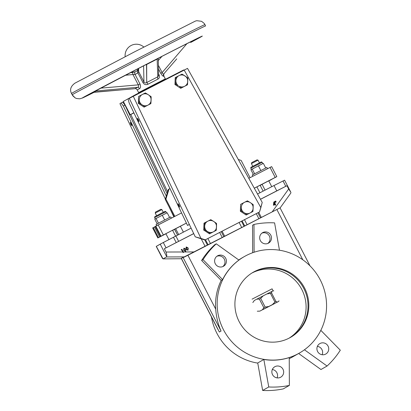 <?xml version="1.0" encoding="UTF-8"?>
<svg xmlns="http://www.w3.org/2000/svg" width="411" height="411" viewBox="0 0 411 411"><rect width="100%" height="100%" fill="white"/><g stroke="black" fill="none" stroke-linecap="round" stroke-linejoin="round"><path stroke-width="0.62" d="M139.509 88.658A2.25 1.86 62 0 0 137.526 87.327C138.697 86.906 138.944 86.084 138.271 84.861L132.933 74.514L125.298 75.275L132.933 74.514A2.25 0.411 83.8 0 0 132.296 72.5A2.25 0.411 83.8 0 1 132.933 74.514L135.055 74.427L132.933 74.514L138.271 84.861L139.981 83.972L138.271 84.861C138.944 86.084 138.697 86.906 137.526 87.327L96.035 90.97L88.997 94.396A62.672 0.524 -27.3 0 1 147.903 63.582L146.676 64.28A2.25 2.204 -119.7 0 1 146.203 64.455A2.25 2.204 -119.7 0 0 146.676 64.28A55.613 0.462 -27.3 0 1 157.141 58.901L158.369 58.203A62.672 0.524 -27.3 0 1 197.742 38.506L190.889 42.215A2.25 0.421 -139.8 0 0 190.899 42.205A2.25 0.421 -139.8 0 0 190.745 41.763A2.25 0.421 -139.8 0 1 190.899 42.205L191.377 41.783L190.899 42.205A2.25 0.421 -139.8 0 1 190.889 42.215L191.557 41.686A2.25 0.447 -117.2 0 0 191.613 41.336A2.25 0.447 -117.2 0 1 191.557 41.686A55.613 0.462 -27.3 0 1 191.285 41.85A55.613 0.462 -27.3 0 0 191.557 41.686L197.742 38.506A62.672 0.524 -27.3 0 0 158.369 58.203L157.141 58.901A2.25 2.204 -119.7 0 0 157.223 58.855L157.223 58.855A2.25 2.204 -119.7 0 1 157.141 58.901L157.141 58.901A55.613 0.462 -27.3 0 0 146.676 64.28L146.722 82.519C145.581 83.269 144.662 83.058 143.958 81.887L143.593 65.801L143.958 81.887L142.879 82.457C144.097 84.527 145.777 85.123 147.924 84.255A2.25 0.437 62.6 0 0 146.722 82.519C145.581 83.269 144.662 83.058 143.958 81.887L142.879 82.457C144.097 84.527 145.777 85.123 147.924 84.255A2.25 0.437 62.6 0 0 146.722 82.519L157.762 76.842L157.151 59.092A54.755 0.457 152.7 0 0 146.516 64.558A2.25 2.034 178.3 0 1 145.571 64.784A2.25 2.034 178.3 0 0 146.516 64.558L146.722 82.519L157.762 76.842L157.151 59.092A54.755 0.457 152.7 0 0 146.516 64.558L147.903 63.582A62.672 0.524 -27.3 0 0 88.997 94.396L95.182 91.216A2.25 0.447 62.8 0 0 95.254 91.026A2.25 0.447 62.8 0 1 95.182 91.216L96.035 90.97A2.25 0.406 -94.6 0 0 96.195 90.523A2.25 0.406 -94.6 0 1 96.035 90.97A54.755 0.457 152.7 0 0 93.924 92.172L93.102 92.403A2.25 0.447 -117.2 0 0 93.102 92.403A2.25 0.447 -117.2 0 0 93.102 92.403A55.613 0.462 -27.3 0 1 95.182 91.216A55.613 0.462 -27.3 0 0 93.102 92.403L122.283 89.814L93.903 92.177A2.25 0.406 -94.6 0 0 93.924 92.172L122.175 89.824L93.903 92.177A2.25 0.406 -94.6 0 0 93.924 92.172L86.916 95.583L93.903 92.177A54.755 0.457 152.7 0 1 96.035 90.97L137.526 87.327A2.25 1.86 62 0 1 139.509 88.658C140.706 87.913 140.865 86.356 139.981 83.972C140.865 86.356 140.706 87.913 139.509 88.658L137.238 89.911C136.113 88.735 135.383 88.329 135.044 88.699L137.526 87.327L135.044 88.699L122.283 89.814L135.044 88.699C135.383 88.329 136.113 88.735 137.238 89.911L138.625 92.603L165.052 78.994L138.625 92.603L145.345 89.259L138.625 92.603L137.238 89.911L139.509 88.658M250.063 177.696L241.149 160.424L238.288 159.478L241.149 160.424L250.063 177.696M160.742 73.302C162.006 75.347 162.977 76.333 163.65 76.251A2.25 2.209 -114.9 0 1 163.912 73.769C163.239 74.257 162.653 73.867 162.145 72.588L186.897 43.689L162.145 72.588L160.742 73.302C162.006 75.347 162.977 76.333 163.65 76.251A2.25 2.209 -114.9 0 1 163.912 73.769C163.239 74.257 162.653 73.867 162.145 72.588L160.742 73.302L158.538 69.038L160.742 73.302M158.024 79.061C159.576 78.167 159.838 76.569 158.805 74.273L158.805 74.273C159.838 76.569 159.576 78.167 158.024 79.061A2.25 1.264 63 0 1 157.762 76.842L158.636 75.66L157.762 76.842A2.25 1.264 63 0 0 158.024 79.061L147.924 84.255L158.024 79.061M145.299 89.161L158.636 82.277L158.852 82.693L158.636 82.277L145.299 89.161L145.504 89.557L145.299 89.161M176.771 58.876L163.912 73.769L176.771 58.876M195.626 39.708L195.662 39.687A62.672 0.524 -27.3 0 1 190.807 42.312A62.672 0.524 -27.3 0 0 195.662 39.687L195.626 39.708M174.531 229.323L186.404 223.111L180.352 226.22L183.393 232.107L180.352 226.22L175.646 228.68L178.672 234.537L175.646 228.68L174.608 229.276L177.609 235.082L174.531 229.323M252.22 169.065L254.625 173.725L252.22 169.065L250.946 169.789L253.33 174.408L250.946 169.789L255.318 167.452L252.22 169.065M263.847 359.481L257.733 362.964L262.639 390.45L268.753 386.972L263.847 359.481L257.733 362.964L262.639 390.45L268.753 386.972L263.847 359.481A55.542 54.427 -119.7 0 0 289.241 357.57L289.365 385.42A82.565 80.905 -119.7 0 1 268.753 386.972A82.565 80.905 -119.7 0 0 289.365 385.42L283.251 388.898A82.565 80.905 -119.7 0 1 262.639 390.45A82.565 80.905 -119.7 0 0 283.251 388.898L289.365 385.42L289.241 357.57A55.542 54.427 -119.7 0 1 263.847 359.481M261.35 217.434L181.266 258.421L219.361 332.031L221.051 331.066C218.051 324.233 216.268 316.922 215.708 309.139C216.268 316.922 218.051 324.233 221.051 331.066L183.013 257.368L181.323 258.329L219.361 332.031L221.051 331.066L183.013 257.368L184.272 257.122L280.23 207.771L184.272 257.122L280.23 207.771L261.35 217.434L258.735 212.374L261.35 217.434M288.65 189.003L286.955 185.71L260.492 199.309L286.955 185.71L276.762 190.868L274.003 185.536L284.602 180.188L290.772 192.143L286.955 185.71L276.762 190.868L274.003 185.536L284.602 180.188L290.772 192.143L288.65 189.003L272.2 211.86L288.65 189.003M275.195 202.479L274.481 201.652L274.877 201.441L275.324 202.402L275.005 202.577L274.481 201.652L274.877 201.441L275.195 202.479L274.61 201.58L275.195 202.479M276.002 202.063L275.288 201.241L275.689 201.025L276.002 202.063L275.288 201.241L275.689 201.025L276.13 201.991L275.812 202.161L275.416 201.164L276.002 202.063M275.468 204.226L275.344 205.171L274.98 204.467L273.556 205.197L273.942 201.924L275.087 204.015L275.432 203.835L275.611 205.032L275.216 205.248L274.851 204.539L273.428 205.274L273.808 202.001L275.468 204.226M272.529 374.652A6.006 5.882 60.3 0 0 280.734 377.18A6.006 5.882 60.3 0 0 282.876 369.052A6.006 5.882 60.3 0 0 274.795 366.746A6.006 5.882 60.3 0 0 272.529 374.652A6.006 5.882 60.3 0 0 280.734 377.18A6.006 5.882 60.3 0 0 282.876 369.052A6.006 5.882 60.3 0 0 274.795 366.746A6.006 5.882 60.3 0 0 272.529 374.652M160.403 236.495L186.389 223.081L160.403 236.495L155.219 226.502L181.549 212.913L158.178 224.925L163.342 234.928L158.178 224.925L155.826 226.153L160.989 236.161L155.826 226.153L155.24 226.487L160.403 236.495L155.219 226.502L160.403 236.495L161.189 236.099L160.382 236.505M156.052 224.452L170.724 216.88L156.052 224.452L156.694 225.696L156.052 224.452M276.192 176.977L261.401 184.642L276.192 176.977M273.921 204.611L274.82 204.154L274.132 202.823L273.921 204.611L274.82 204.154L274.132 202.823L273.921 204.611M273.556 205.197L273.942 201.924L273.428 205.274L274.98 204.467L273.556 205.197M270.813 235.2A6.006 5.882 60.3 0 0 262.608 232.672A6.006 5.882 60.3 0 0 260.466 240.8A6.006 5.882 60.3 0 0 268.547 243.107A6.006 5.882 60.3 0 0 270.813 235.2A6.006 5.882 60.3 0 0 262.608 232.672A6.006 5.882 60.3 0 0 260.466 240.8A6.006 5.882 60.3 0 0 268.547 243.107A6.006 5.882 60.3 0 0 270.813 235.2M274.589 222.88L279.47 250.222L274.589 222.88A82.565 80.905 -119.7 0 0 253.977 224.432A82.565 80.905 -119.7 0 1 274.589 222.88M254.101 252.236L253.977 224.432L252.549 225.249L253.977 224.432L254.101 252.236M147.955 94.515L151.15 96.719L150.883 103.608L144.097 107.137L138.322 103.356L138.589 96.467L145.376 92.937L147.955 94.515A6.026 5.903 60.3 0 0 142.864 94.222L145.376 92.937L148.756 95.039L151.15 96.719L151.13 99.637A6.026 5.903 60.3 0 0 148.756 95.039A6.026 5.903 60.3 0 1 151.13 99.637L150.883 103.608L144.097 107.137L138.322 103.356L138.589 96.467L142.026 94.653A6.026 5.903 60.3 0 0 139.308 98.959L139.267 99.914A6.026 5.903 60.3 0 0 141.641 104.512L139.062 102.935L138.322 103.356L139.062 102.935L139.308 98.959A6.026 5.903 60.3 0 1 142.026 94.653L142.864 94.222A6.026 5.903 60.3 0 1 147.955 94.515M142.442 105.036L139.062 102.935L139.267 99.914A6.026 5.903 60.3 0 0 141.641 104.512L142.442 105.036A6.026 5.903 60.3 0 0 147.534 105.329L144.842 106.716L142.442 105.036A6.026 5.903 60.3 0 0 147.534 105.329L148.371 104.897A6.026 5.903 60.3 0 0 151.089 100.592A6.026 5.903 60.3 0 1 148.371 104.897L144.097 107.137L144.842 106.716L142.442 105.036M182.011 74.108L187.786 77.89L187.519 84.779L180.732 88.308L174.958 84.527L175.225 77.638L178.662 75.824A6.026 5.903 60.3 0 0 175.939 80.13L175.965 77.211L179.499 75.393L182.011 74.108L184.59 75.686A6.026 5.903 60.3 0 0 179.499 75.393L182.011 74.108M167.179 212.775L169.579 217.429L167.179 212.775L164.719 214.023L167.179 212.775M162.258 215.272L164.719 214.023L162.258 215.272L164.662 219.931L162.258 215.272L159.155 216.88L162.258 215.272M303.796 288.445A37.529 36.774 60.3 0 0 252.909 272.426A37.529 36.774 60.3 0 1 303.796 288.445A37.529 36.774 60.3 0 1 290.043 337.652A37.529 36.774 60.3 0 0 303.78 288.455A37.529 36.774 60.3 0 0 252.904 272.431A37.529 36.774 60.3 0 1 303.78 288.455A37.529 36.774 60.3 0 1 290.032 337.652A37.529 36.774 60.3 0 0 303.796 288.445M156.237 246.4L162.412 258.355L163.039 258.894L156.329 246.343L163.295 242.505L191.115 228.141L195.251 236.834L204.919 240.034L205.243 239.849L200.984 238.437L195.251 236.834L204.919 240.034L259.541 211.937L260.867 207.658L184.185 70.081L187.514 68.385L257.533 194.002L274.003 185.536L257.533 194.002L262.218 202.412L260.867 207.658L184.185 70.081L133.267 96.251L200.984 238.437L195.251 236.834L193.694 233.566L164.338 248.732L166.039 252.025C166.717 254.019 166.912 255.529 166.635 256.556L166.506 256.947L184.683 256.885L166.506 256.947L163.039 258.894L166.506 256.947L166.635 256.556L160.218 244.129L156.237 246.4L162.412 258.355L156.237 246.4M256.896 186.882L260.117 185.258L256.896 186.882L259.932 192.769L256.896 186.882L254.301 188.212L256.896 186.882M152.666 227.956L155.26 226.574L154.464 226.985L159.627 236.988L165.921 233.756L158.451 237.604L159.627 236.988L154.464 226.985L153.288 227.596L158.451 237.604L157.865 237.938L158.451 237.604L153.288 227.596L152.702 227.93L157.829 237.959L152.666 227.956M248.804 178.343L271.656 166.614L270.042 167.426L275.206 177.429L276.819 176.622L271.656 166.614L276.819 176.622L254.286 188.181L275.206 177.429L270.042 167.426L248.804 178.343M322.152 354.724A6.006 5.882 60.3 0 0 317.39 346.36A6.006 5.882 60.3 0 1 322.152 354.724M298.638 353.486L320.955 369.52L327.069 366.037A82.565 80.905 60.3 0 0 340.303 350.193L320.816 330.341L340.303 350.193A82.565 80.905 60.3 0 1 327.069 366.037L304.443 349.787L327.069 366.037L320.955 369.52L298.638 353.486M328.06 346.113A6.006 5.882 -119.7 0 1 325.795 354.02A6.006 5.882 -119.7 0 1 317.59 351.492A6.006 5.882 -119.7 0 1 319.856 343.586A6.006 5.882 -119.7 0 1 328.06 346.113A6.006 5.882 -119.7 0 1 325.795 354.02A6.006 5.882 -119.7 0 1 317.59 351.492A6.006 5.882 -119.7 0 1 319.856 343.586A6.006 5.882 -119.7 0 1 328.06 346.113M157.814 58.521A2.25 2.034 178.3 0 1 157.151 59.092A2.25 2.034 178.3 0 0 157.814 58.521M122.73 102.139L124.995 105.154L123.362 105.997L121.096 102.976L122.73 102.139L124.995 105.154L123.362 105.997L121.096 102.976L122.73 102.139M167.092 193.56L124.995 105.154L167.092 193.56M138.615 71.54A2.25 2.06 -179.9 0 1 138.327 70.528L138.312 68.529L138.327 70.528A2.25 2.06 -179.9 0 0 138.615 71.54L143.958 81.887L138.615 71.54L137.952 72.911L138.615 71.54L138.584 68.39L138.615 71.54M221.185 280.42A55.542 54.427 60.3 0 0 215.708 309.139A55.542 54.427 60.3 0 1 221.185 280.42L201.611 260.471L203.039 259.66L222.618 279.603A55.542 54.427 -119.7 0 1 238.925 260.081L216.273 243.815A82.565 80.905 60.3 0 0 203.039 259.66L222.618 279.603L221.185 280.42L201.611 260.471L203.039 259.66A82.565 80.905 60.3 0 1 216.273 243.815L214.845 244.627A82.565 80.905 60.3 0 0 201.611 260.471A82.565 80.905 60.3 0 1 214.845 244.627L216.273 243.815L238.925 260.081A55.542 54.427 -119.7 0 0 222.618 279.603L221.185 280.42M242.762 257.471A55.542 54.427 60.3 0 0 238.776 259.978A55.542 54.427 60.3 0 1 242.762 257.471L244.386 256.546A55.542 54.427 60.3 0 0 223.456 329.699A55.542 54.427 60.3 0 0 299.347 353.085A55.542 54.427 60.3 0 0 319.167 277.887A55.542 54.427 60.3 0 0 244.386 256.546A55.542 54.427 60.3 0 0 223.456 329.699A55.542 54.427 60.3 0 0 299.347 353.085A55.542 54.427 60.3 0 0 319.167 277.887A55.542 54.427 60.3 0 0 244.386 256.546L242.762 257.471M252.667 252.729L252.549 225.249L252.667 252.729M187.519 84.779L180.732 88.308L174.958 84.527L175.225 77.638L175.965 77.211L175.903 81.085A6.026 5.903 60.3 0 0 178.276 85.683L175.697 84.106L174.958 84.527L175.697 84.106L175.903 81.085A6.026 5.903 60.3 0 0 178.276 85.683L175.697 84.106L175.939 80.13A6.026 5.903 60.3 0 1 178.662 75.824L179.499 75.393A6.026 5.903 60.3 0 1 184.59 75.686L187.786 77.89L187.76 80.808A6.026 5.903 60.3 0 0 185.387 76.21A6.026 5.903 60.3 0 1 187.76 80.808L187.519 84.779L180.732 88.308L181.472 87.887L179.078 86.207A6.026 5.903 60.3 0 0 184.169 86.495L181.472 87.887L179.078 86.207A6.026 5.903 60.3 0 0 184.169 86.495L185.007 86.069A6.026 5.903 60.3 0 0 187.724 81.758A6.026 5.903 60.3 0 1 185.007 86.069L187.519 84.779M189.337 224.411L193.694 233.566L164.338 248.732L166.039 252.025C166.717 254.019 166.912 255.529 166.635 256.556L160.218 244.129L191.115 228.141L129.29 98.311L133.267 96.251L200.984 238.437L205.243 239.849L259.541 211.937L262.218 202.412L260.456 199.248L276.762 190.868L260.456 199.248L187.514 68.385L128.119 98.979L129.085 102.74L187.519 225.449L189.373 224.483L187.519 225.449L129.085 102.74L128.119 98.979L129.29 98.311L189.337 224.411L187.519 225.449L189.337 224.411M263.343 163.347L265.742 168.001L263.343 163.347L258.421 165.844L260.826 170.503L258.421 165.844L255.318 167.452L263.343 163.347M249.996 202.407L253.191 204.611L252.924 211.501L246.138 215.03L240.363 211.249L240.63 204.354L247.417 200.83L249.996 202.407A6.026 5.903 60.3 0 0 244.905 202.114L247.417 200.83L249.996 202.407L253.191 204.611L253.166 207.529A6.026 5.903 60.3 0 0 250.792 202.931A6.026 5.903 60.3 0 1 253.166 207.529L252.924 211.501L246.138 215.03L240.363 211.249L240.63 204.354L244.067 202.546A6.026 5.903 60.3 0 0 241.344 206.851L241.308 207.807A6.026 5.903 60.3 0 0 243.682 212.405L241.103 210.822L240.363 211.249L241.103 210.822L241.344 206.851A6.026 5.903 60.3 0 1 244.067 202.546L244.905 202.114A6.026 5.903 60.3 0 1 249.996 202.407M244.483 212.929L241.103 210.822L241.308 207.807A6.026 5.903 60.3 0 0 243.682 212.405L244.483 212.929A6.026 5.903 60.3 0 0 249.575 213.217L246.883 214.609L244.483 212.929A6.026 5.903 60.3 0 0 249.575 213.217L250.412 212.79A6.026 5.903 60.3 0 0 253.13 208.48A6.026 5.903 60.3 0 1 250.412 212.79L246.138 215.03L246.883 214.609L244.483 212.929M184.025 248.141L185.895 249.215L185.556 251.429L183.722 250.34L183.851 248.239L183.722 250.34L184.025 248.141L185.895 249.215L185.685 251.352L183.856 250.263L184.025 248.141M185.736 251.327L183.722 250.34L185.736 251.327M185.536 251.039L185.906 250.181L185.623 249.354L184.2 248.45L184.123 250.124L185.536 251.039L185.906 250.181L185.623 249.354L184.2 248.45L184.123 250.124L185.536 251.039M185.402 251.111L185.906 250.181L185.623 249.354L184.066 248.521L185.495 249.426L185.777 250.253L185.402 251.111M186.337 246.954L188.202 248.028L187.863 250.242L186.034 249.153L186.157 247.052L186.034 249.153L186.337 246.954L188.202 248.028L187.997 250.171L186.162 249.076L186.337 246.954M188.043 250.14L186.034 249.153L188.043 250.14M187.842 249.852L188.212 248.994L187.93 248.167L186.507 247.263L186.43 248.938L187.842 249.852L188.212 248.994L187.93 248.167L186.507 247.263L186.43 248.938L187.842 249.852M187.714 249.924L188.212 248.994L187.93 248.167L186.378 247.335L187.801 248.239L188.084 249.066L187.714 249.924M217.83 329.268L181.266 258.421L217.83 329.268M216.859 256.289A6.006 5.882 -119.7 0 1 222.741 266.626A6.006 5.882 -119.7 0 0 216.859 256.289M216.957 333.398A55.542 54.427 60.3 0 0 257.759 363.108A55.542 54.427 60.3 0 1 216.957 333.398A55.542 54.427 60.3 0 1 211.444 316.891A55.542 54.427 60.3 0 0 216.957 333.398M289.246 358.659A55.542 54.427 60.3 0 0 292.843 356.784L299.347 353.085L292.843 356.784A55.542 54.427 60.3 0 1 289.246 358.659M181.431 258.735L163.039 258.894L181.431 258.735M290.926 192.672L290.772 192.143L290.926 192.672M275.344 205.171L274.851 204.539L275.216 205.248L275.611 205.032L275.344 205.171M271.306 179.653L268.789 180.948L271.306 179.653M262.11 184.375L260.173 185.371L262.11 184.375M174.562 229.379L172.62 230.376L174.562 229.379M165.946 233.802L157.829 237.959L165.946 233.802M156.057 218.493L159.155 216.88L156.057 218.493L158.461 223.152L156.057 218.493L155.42 218.858L156.057 218.493M131.366 123.845L130.236 122.334L130.713 124.214L131.844 125.725L131.366 123.845L130.236 122.334L130.713 124.214L131.844 125.725L131.366 123.845M122.761 102.18L123.536 101.789L122.761 102.18M119.925 103.644L165.381 199.099L119.925 103.644L121.096 102.976L119.925 103.644M168.972 206.641L173.843 216.869L168.972 206.641M133.924 112.907L130.23 114.767L133.832 112.717L130.23 114.767L123.346 101.425L135.332 94.787L183.748 69.937L183.897 70.23L183.748 69.937L181.123 71.247L181.292 71.565L181.123 71.247L135.332 94.787L135.496 95.105L135.332 94.787L123.346 101.425L130.23 114.767L133.924 112.907M154.783 219.217L157.166 223.836L154.783 219.217L155.42 218.858L154.783 219.217M266.888 167.452L252.215 175.024L266.888 167.452L267.54 168.71L266.888 167.452M301.844 289.56A37.529 36.774 60.3 0 0 251.953 273.007A37.529 36.774 60.3 0 1 301.844 289.56A37.529 36.774 60.3 0 1 289.051 338.176A37.529 36.774 60.3 0 0 301.844 289.56M166.291 196.15L123.362 105.997L166.291 196.15M169.019 189.06L169.959 188.577L169.019 189.06L165.921 199.094L165.268 199.463L168.366 189.43L169.019 189.06L165.921 199.094L165.268 199.463L168.366 189.43L169.019 189.06M174.834 216.366L165.921 199.094L174.834 216.366M268.763 180.897L274.224 177.999L268.763 180.897M170.02 231.557L161.189 236.099L170.02 231.557M172.584 230.304L173.242 229.939L172.584 230.304M213.36 221.236L216.556 223.44L216.289 230.33L209.502 233.859L203.728 230.078L203.995 223.188L210.781 219.659L213.36 221.236A6.026 5.903 60.3 0 0 208.269 220.943L210.781 219.659L214.162 221.76L216.556 223.44L216.535 226.358A6.026 5.903 60.3 0 0 214.162 221.76A6.026 5.903 60.3 0 1 216.535 226.358L216.289 230.33L210.247 233.438L204.467 229.657L204.735 222.762L207.432 221.375A6.026 5.903 60.3 0 0 204.714 225.68L204.735 222.762L203.995 223.188L203.728 230.078L204.467 229.657L204.673 226.636A6.026 5.903 60.3 0 0 207.046 231.234L204.467 229.657L203.728 230.078L209.502 233.859L210.247 233.438L207.848 231.758A6.026 5.903 60.3 0 0 212.939 232.045L213.777 231.619A6.026 5.903 60.3 0 0 216.499 227.309A6.026 5.903 60.3 0 1 213.777 231.619L212.939 232.045A6.026 5.903 60.3 0 1 207.848 231.758L207.046 231.234A6.026 5.903 60.3 0 1 204.673 226.636L204.714 225.68A6.026 5.903 60.3 0 1 207.432 221.375L208.269 220.943A6.026 5.903 60.3 0 1 213.36 221.236M132.208 72.567A2.25 0.411 83.8 0 1 132.296 72.5L130.22 72.716L135.327 71.771A2.25 1.48 -117.7 0 0 135.055 74.427L139.981 83.972L135.055 74.427A2.25 1.48 -117.7 0 1 135.327 71.771L137.793 70.476L135.327 71.771L132.296 72.5A2.25 0.411 83.8 0 0 132.208 72.567M155.558 212.04L160.891 209.286L161.903 209.605L155.235 213.052L161.903 209.605L163.265 212.246L161.903 209.605L160.891 209.286L155.558 212.04L155.235 213.047L156.596 215.688L155.235 213.052L155.558 212.04M183.26 252.503L181.713 249.831L181.251 250.068L181.266 249.667L181.95 249.307L183.527 252.364L183.121 252.58L181.713 249.831L181.251 250.068L181.266 249.667L181.95 249.307L183.527 252.364L183.26 252.503L181.842 249.76L181.251 250.068L181.395 249.59L181.379 249.996L181.842 249.76L183.121 252.58L183.527 252.364L183.26 252.503M251.722 162.612L257.06 159.858L258.067 160.177L251.398 163.624L258.067 160.177L259.428 162.818L258.067 160.177L257.06 159.858L251.722 162.612L251.398 163.624L252.76 166.26L251.398 163.624L251.722 162.612M174.166 216.705L165.268 199.463L174.166 216.705M304.577 288.003A37.529 36.774 60.3 0 0 253.299 272.2A37.529 36.774 60.3 0 0 239.906 323.01A37.529 36.774 60.3 0 0 290.433 337.431A37.529 36.774 60.3 0 0 304.577 288.003A37.529 36.774 60.3 0 0 253.299 272.2A37.529 36.774 60.3 0 0 239.906 323.01A37.529 36.774 60.3 0 0 290.433 337.431A37.529 36.774 60.3 0 0 304.577 288.003M193.725 233.628L164.338 248.732L193.725 233.628M137.865 120.146L137.387 118.26L138.517 119.776L138.995 121.656L137.865 120.146L137.387 118.26L138.517 119.776L138.995 121.656L137.865 120.146M178.544 205.567L178.066 203.686L179.196 205.197L179.674 207.077L178.544 205.567L178.066 203.686L179.196 205.197L179.674 207.077L178.544 205.567M274.687 204.221L274.101 203.091L274.687 204.221M272.323 369.52A6.006 5.882 -119.7 0 1 277.091 377.889A6.006 5.882 -119.7 0 0 272.323 369.52M215.282 263.739A6.006 5.882 -119.7 0 1 217.547 255.832A6.006 5.882 -119.7 0 1 225.629 258.139A6.006 5.882 -119.7 0 1 223.486 266.266A6.006 5.882 -119.7 0 1 215.282 263.739A6.006 5.882 -119.7 0 1 217.547 255.832A6.006 5.882 -119.7 0 1 225.629 258.139A6.006 5.882 -119.7 0 1 223.486 266.266A6.006 5.882 -119.7 0 1 215.282 263.739M261.92 233.129A6.006 5.882 -119.7 0 1 267.802 243.461A6.006 5.882 -119.7 0 0 261.92 233.129M137.891 68.75L138.137 69.233L137.012 70.882M131.304 72.156L131.525 72.583M131.027 72.3L131.191 72.619M256.274 213.638L204.919 240.034L256.274 213.638L258.853 218.642L256.274 213.638M252.822 302.537L254.373 300.446L256.793 299.167L259.377 299.074L263.852 307.747L262.3 309.843L259.88 311.117L257.296 311.209M270.448 293.377L274.923 302.049L272.365 304.633L268.768 306.483L265.172 307.063L260.697 298.391L263.261 295.807L266.857 293.957L270.448 293.377L271.496 292.848L271.99 291.358L273.171 290.788L273.808 290.916L273.171 290.788M262.3 309.843L268.768 306.483M263.852 307.747L265.172 307.063M259.377 299.074L260.697 298.391M256.793 299.167L263.261 295.807M262.85 309.642L274.384 303.688M278.679 301.458L278.982 300.795L278.679 301.458L277.497 302.028L275.971 301.52L271.496 292.848M272.365 304.633L277.497 302.028M274.923 302.049L275.971 301.52M266.857 293.957L271.99 291.358M72.187 94.797A75.059 0.627 -27.3 0 1 138.599 59.816A75.059 0.627 -27.3 0 1 205.582 25.95A75.059 0.627 -27.3 0 0 138.599 59.816A75.059 0.627 -27.3 0 0 72.187 94.797L75.126 97.869L76.58 98.512L79.744 98.815L82.549 97.972L94.463 92.131A67.553 0.565 -27.3 0 1 128.89 73.358A67.553 0.565 -27.3 0 1 201.205 36.779A67.553 0.565 -27.3 0 1 190.678 42.467L201.477 36.636L190.678 42.467A67.553 0.565 -27.3 0 0 201.205 36.779A67.553 0.565 -27.3 0 0 128.89 73.358A67.553 0.565 -27.3 0 0 94.463 92.131L82.549 97.972L79.744 98.815L76.58 98.512L75.126 97.869L72.809 95.799L71.499 93.467A75.059 0.627 -27.3 0 1 137.911 58.485A75.059 0.627 -27.3 0 1 204.894 24.614L205.582 25.95L204.894 24.614A75.059 0.627 -27.3 0 0 137.911 58.485A75.059 0.627 -27.3 0 0 71.499 93.467C69.587 89.701 70.728 86.269 74.915 83.181L134.428 51.904L195.323 21.11L196.741 20.694L201.482 21.295C203.841 22.975 204.976 24.079 204.894 24.614C204.976 24.079 203.841 22.975 201.482 21.295L196.741 20.694L195.323 21.11L134.428 51.904L74.915 83.181C70.728 86.269 69.587 89.701 71.499 93.467L72.187 94.797M163.917 76.138L163.65 76.251L163.917 76.138L165.304 78.835L163.917 76.138C163.609 74.545 163.701 73.713 164.2 73.651C163.701 73.713 163.609 74.545 163.917 76.138M158.631 73.929L158.805 74.273L158.631 73.929M142.879 82.457L137.952 72.911L135.055 74.427L137.952 72.911A2.25 0.986 -117.5 0 1 137.793 70.476A2.25 0.986 -117.5 0 0 137.952 72.911L142.879 82.457M158.446 65.426L162.145 72.588L158.446 65.426M158.466 215.549L154.623 217.589L154.772 216.7L160.48 213.669L165.186 211.336L165.962 211.737L154.623 217.589L154.772 216.7L160.48 213.669L165.186 211.336L165.962 211.737L158.466 215.549M224.714 236.263L222.099 231.203L224.714 236.263M241.725 227.524L239.11 222.459L241.725 227.524M244.077 226.291L241.473 221.246L244.077 226.291M208.094 244.751L205.5 239.731L208.094 244.751M210.447 243.523L207.863 238.519L210.447 243.523M94.263 92.146A62.672 0.524 -27.3 0 1 86.916 95.583A62.672 0.524 -27.3 0 0 94.263 92.146M187.889 255.241L215.708 309.139L187.889 255.241M302.809 259.788L276.86 209.512L302.809 259.788M173.452 237.224L176.206 242.562L173.452 237.224M175.867 235.976L178.621 241.314L175.867 235.976M283.015 180.968L285.768 186.306L283.015 180.968M222.223 237.471L219.638 232.467L222.223 237.471M207.442 245.12L204.796 239.993L207.442 245.12M247.078 224.694L244.499 219.69L247.078 224.694M130.79 114.484L167.626 191.834L130.79 114.484M100.654 88.165L138.271 84.861L100.654 88.165M244.725 225.922L242.136 220.902L244.725 225.922M161.96 56.358L158.312 60.545L161.96 56.358M205.089 246.353L201.19 238.796L205.089 246.353M166.039 252.025L182.813 251.969L166.039 252.025M183.321 251.964L194.239 251.928L183.321 251.964M166.049 247.838L163.295 242.505L166.049 247.838M262.126 162.309L250.787 168.161L262.126 162.309L261.309 161.919L250.91 167.298L250.787 168.161L251.47 169.491L250.787 168.161L250.91 167.298L261.309 161.919L262.126 162.309L262.804 163.624L262.126 162.309M273.104 290.818L272.077 288.83L252.071 299.157M158.405 58.182L157.223 58.855L158.405 58.182M171.377 218.138L170.724 216.88L171.377 218.138M175.589 236.12L172.563 230.263L175.589 236.12M168.926 239.577L165.885 233.684L168.926 239.577M166.635 213.052L165.962 211.737L166.635 213.052M155.307 218.919L154.623 217.589L155.307 218.919M263.138 191.12L260.117 185.258L263.138 191.12M158.245 58.275L158.636 75.66L158.245 58.275M147.862 63.602L89.213 94.283L147.862 63.602M138.45 70.009L137.793 70.476L138.45 70.009M280.066 207.863L310.007 265.871L280.066 207.863M280.23 207.771L290.854 193.006L280.23 207.771M221.241 231.645L223.831 236.659L221.241 231.645M257.877 212.811L260.466 217.83L257.877 212.811M252.852 176.262L252.215 175.024L252.852 176.262M271.753 186.692L268.727 180.825L271.753 186.692M265.08 190.123L262.059 184.277L265.08 190.123M143.835 47.059A11.256 11.256 0 0 0 125.165 56.692"/></g></svg>
